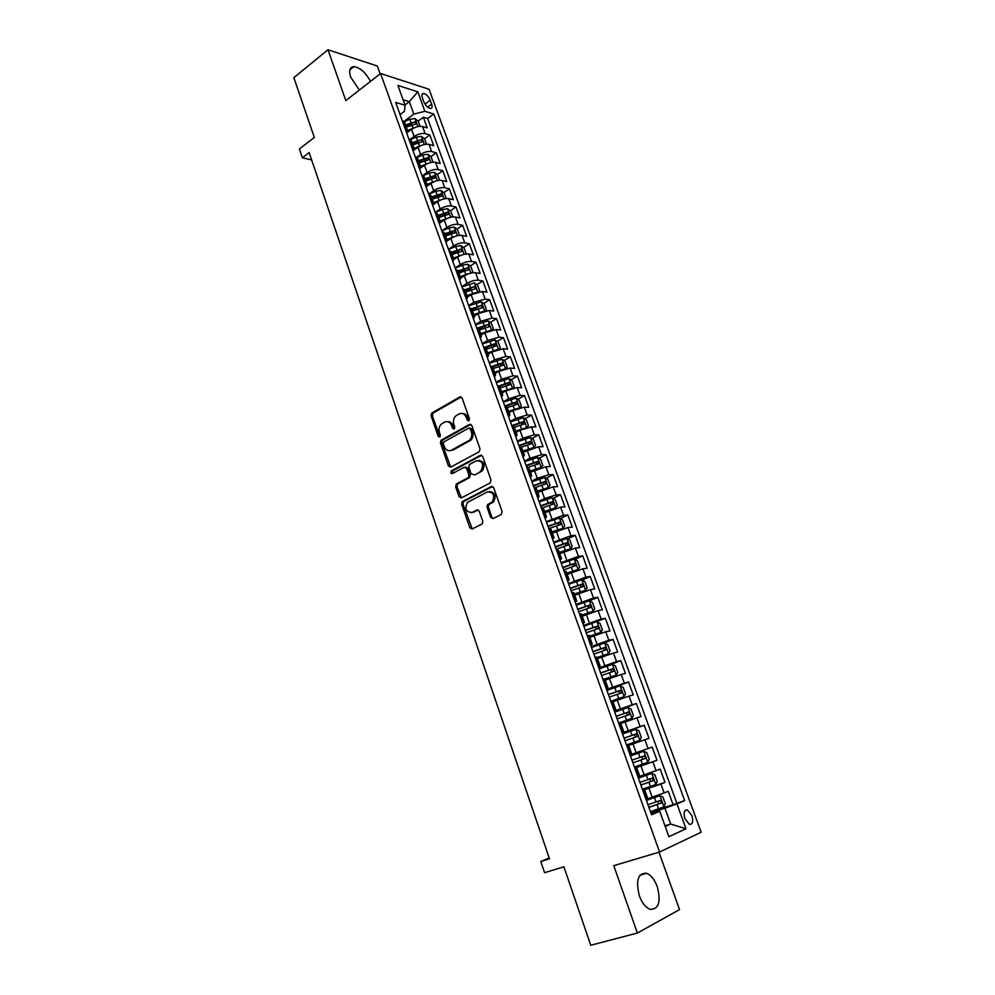 <?xml version="1.0" encoding="UTF-8"?>
<svg xmlns="http://www.w3.org/2000/svg" width="995" height="995" viewBox="0 0 995 995"><rect width="100%" height="100%" fill="white"/><g stroke="black" fill="none" stroke-linecap="round" stroke-linejoin="round"><path stroke-width="1.49" d="M468.844 420.922L469.466 418.907L462.103 398.012L459.839 396.955L431.743 413.074L431.071 415.761L438.198 436.382L439.914 437.041L440.362 435.176L439.429 432.502C438.472 429.019 439.168 426.171 441.519 423.957L444.516 422.178C447.663 420.86 450.038 422.017 451.668 425.636L452.613 428.335L454.18 429.094L454.802 427.104L453.857 424.417C452.887 420.922 453.583 418.049 455.959 415.798L459.031 413.995C462.215 412.639 464.64 413.796 466.294 417.44L467.252 420.151L468.844 420.922M657.26 886.644C654.561 879.543 651.004 875.09 646.613 873.274C638.006 872.901 635.594 880.426 639.362 895.861C642.036 902.962 645.568 907.44 649.946 909.293C658.702 909.617 661.14 902.067 657.26 886.644M370.463 81.403C365.675 72.498 360.153 67.56 353.921 66.615C349.742 67.088 348.66 70.633 350.688 77.224L359.394 90.035M691.898 815.564L687.421 809.918C684.15 809.756 683.316 812.691 684.921 818.698L689.386 824.357C692.682 824.507 693.515 821.571 691.898 815.564M490.635 517.412L492.96 518.631L501.219 514.514L502.139 511.654L493.707 487.699L491.368 486.518L462.19 501.667L461.668 504.216L469.839 527.835L472.115 529.041L482.314 523.855L482.786 521.343L479.242 511.156L476.928 509.962L472.103 512.413C466.033 512.263 464.466 508.93 467.389 502.413L487.376 491.916C493.508 491.953 495.149 495.286 492.276 501.915L487.55 504.652L487.053 507.189L490.635 517.412L491.928 517.325L493.06 518.582M380.14 73.866L377.341 66.056L328.002 49.75L293.848 77.647L314.32 137.447L299.383 148.989L302.356 157.77L309.134 152.571L549.489 858.797L540.77 861.508L544.563 872.702L563.904 866.807L590.756 945.25L637.372 933.049L679.535 909.617L658.976 852.205M328.002 49.75L345.825 100.619L380.6 73.506L659.586 852.018L613.778 865.675L637.372 933.049M479.142 451.792L480.05 448.932L471.792 425.487L469.503 424.392L441.071 440.225L440.449 442.862L448.446 465.996L450.685 467.128L479.142 451.792M482.687 456.431L491.032 480.125L490.125 482.985L461.344 497.923L459.081 496.754L455.61 486.729L456.494 483.918L468.346 477.6L468.894 475.013L466.568 468.346L464.292 467.202L452.364 473.583C450.772 473.545 450.387 472.675 451.195 470.971L480.374 455.287L482.687 456.431M650.519 811.87L673.105 804.669L668.242 791.286L664.175 792.953L660.929 784.01L642.782 790.316M642.596 789.806L665.008 782.393L660.182 769.11L656.091 770.665L652.882 761.797L634.798 768.103M634.735 767.916L656.986 760.292L652.185 747.096L648.068 748.538L644.884 739.733L628.691 745.417M644.884 739.733L649.014 738.34L644.25 725.243L622.261 733.203M622.161 732.892L640.108 726.574L636.937 717.83L641.091 716.537L636.365 703.54L614.537 711.699M614.325 711.089L632.211 704.771L629.064 696.09L633.23 694.896L628.541 681.985L606.875 690.356M606.552 689.448L624.35 683.117L621.228 674.498L625.42 673.416L620.768 660.593L607.261 665.966M598.828 667.956L616.564 661.613L613.455 653.056L617.671 652.073L613.044 639.35L603.256 643.367M591.167 646.613L608.816 640.258L605.744 631.763L609.972 630.892L605.383 618.256L583.854 626.265M583.543 625.42L601.142 619.064L598.082 610.631L602.336 609.848L597.771 597.298L589.55 600.868M575.993 604.375L593.505 598.02L590.47 589.637L594.749 588.965L590.222 576.503L582.187 580.085M568.481 583.48L585.931 577.112L582.908 568.792L587.212 568.22L582.709 555.832L574.861 559.439M561.031 562.722L578.406 556.354L575.408 548.096L579.724 547.611L575.259 535.322L567.585 538.929M553.63 542.113L570.931 535.745L567.958 527.537L572.287 527.151L567.859 514.95L560.347 518.569M546.28 521.654L563.506 515.273L560.558 507.127L564.911 506.828L560.508 494.702L553.158 498.346M538.979 501.331L544.576 498.545L556.143 494.938L553.208 486.853L557.573 486.654L553.208 474.615L546.006 478.259M531.728 481.145L537.288 478.309L548.817 474.752L545.907 466.717L550.297 466.605L545.956 454.653L538.904 458.309M524.527 461.095L530.049 458.21L541.554 454.703L538.656 446.718L543.059 446.705L538.743 434.827L531.84 438.496M517.363 441.183L522.86 438.26L534.327 434.79L531.454 426.855L535.882 426.93L531.591 415.126L524.813 418.808M510.261 421.407L515.708 418.435L527.163 415.002L524.303 407.129L528.743 407.291L524.489 395.575L517.835 399.269M503.209 401.769L508.619 398.746L520.037 395.363L517.201 387.54L521.666 387.789L517.437 376.147L510.895 379.854M496.206 382.254L501.567 379.194L512.96 375.849L510.149 368.075L514.626 368.411L510.423 356.844L504.005 360.563M492.612 367.155L493.47 366.67M489.241 362.876L494.577 359.767L505.933 356.459L503.134 348.747L507.637 349.17L503.458 337.678L497.152 341.409M485.834 348.101L488.047 346.795M482.326 343.623L487.625 340.477L498.955 337.205L496.182 329.544L500.684 330.054L496.542 318.636L490.348 322.38M479.043 329.196L482.513 327.106M475.461 324.507L480.709 321.31L492.027 318.089L489.266 310.477L493.794 311.062L489.664 299.719L483.582 303.475M472.289 310.428L476.891 307.592M468.633 305.515L473.856 302.281L485.137 299.097L482.401 291.535L486.941 292.194L482.849 280.938L476.854 284.694M465.585 291.771L471.195 288.251M461.854 286.647L467.041 283.364C471.12 281.038 474.876 279.981 478.296 280.217L475.573 272.705L480.125 273.451L476.058 262.27L470.175 266.038M469.167 273.6L465.822 274.52L464.528 270.963L458.919 273.239L465.2 269.222M455.125 267.904L460.275 264.583C464.329 262.22 468.073 261.188 471.506 261.474L468.794 254.011L473.359 254.832L469.329 243.725L463.533 247.506M453.633 253.961L458.981 250.466M448.434 249.285L453.546 245.927C457.576 243.539 461.319 242.519 464.752 242.855L462.066 235.442L466.643 236.337L462.638 225.305L456.929 229.099M448.247 234.857L452.601 231.972M441.792 230.79L446.867 227.382C450.872 224.982 454.603 223.975 458.048 224.36L455.374 216.997L459.976 217.967L455.984 206.997L450.362 210.803M442.8 215.915L446.183 213.639M435.188 212.408L440.238 208.975C444.218 206.537 447.937 205.542 451.382 205.977L448.733 198.664L453.334 199.721L449.379 188.826L443.845 192.632M437.303 197.134L439.753 195.455M428.733 194.087L433.646 190.679C437.601 188.229 441.307 187.234 444.765 187.719L442.128 180.456L446.755 181.575L442.812 170.754L437.365 174.573M431.73 178.528L433.335 177.396M422.589 175.68L427.091 172.508C431.034 170.033 434.728 169.05 438.186 169.585L435.574 162.359L440.2 163.566L436.295 152.807L430.922 156.638M425.947 160.183L426.954 159.474M416.42 157.434L420.587 154.449C424.492 151.949 428.186 150.991 431.656 151.563L429.056 144.387L433.708 145.656L429.815 134.972L425.163 133.653C421.693 133.031 418.012 133.989 414.119 136.502L410.226 139.35M424.529 138.815L429.815 134.972M664.175 792.953L647.832 798.649M656.091 770.665L639.81 776.361M648.068 748.538L631.85 754.222L628.629 745.267L626.813 745.864M636.937 717.83L620.805 723.502M629.064 696.09L612.982 701.749M621.228 674.498L605.221 680.145M613.455 653.056L597.51 658.69M605.744 631.763L589.848 637.397M598.082 610.631L582.249 616.241M590.47 589.637L574.687 595.246M582.908 568.792L567.2 574.389M575.408 548.096L559.75 553.68M567.958 527.537L552.349 533.109M560.558 507.127L545.011 512.686M553.208 486.853L537.723 492.401M545.907 466.717L530.472 472.264M538.656 446.718L523.283 452.252M531.454 426.855L519.987 430.313L516.131 432.39M524.303 407.129L512.873 410.537L509.042 412.651M517.201 387.54L505.796 390.911L501.99 393.05M510.149 368.075L498.769 371.409L494.988 373.573M503.134 348.747L491.791 352.031L488.035 354.232M496.182 329.544L484.851 332.79L481.132 335.029M489.266 310.477L477.961 313.686L474.267 315.95M482.401 291.535L471.12 294.694L467.451 296.983M475.573 272.705C472.152 272.456 468.396 273.501 464.329 275.839L460.685 278.152M468.794 254.011C465.361 253.713 461.63 254.732 457.576 257.108L453.944 259.471M462.066 235.442C458.62 235.081 454.889 236.101 450.872 238.489L447.141 240.964M455.374 216.997C451.929 216.587 448.21 217.594 444.218 220.007L440.3 222.644M448.733 198.664C445.275 198.204 441.569 199.199 437.589 201.637L433.372 204.535M442.128 180.456C438.671 179.946 434.964 180.928 431.022 183.391L426.308 186.674M435.574 162.359C432.104 161.812 428.41 162.782 424.492 165.269L419.517 168.789M429.056 144.387C425.586 143.79 421.892 144.748 417.999 147.26L413.062 150.817M422.353 97.784L423.771 101.664C425.524 105.582 427.726 107.858 430.4 108.492C432.116 108.368 432.526 106.913 431.631 104.114L430.226 100.259C428.472 96.341 426.246 94.065 423.571 93.443C421.88 93.567 421.47 95.01 422.353 97.784M380.6 73.506L429.081 89.264L701.152 832.243L659.586 852.018M673.105 804.669L684.659 800.577L433.783 114.002L424.89 111.291L413.845 114.114L404.02 121.415M684.659 800.577L676.961 803.873L686.015 828.773L668.901 836.695L659.735 811.261L651.563 814.756L395.687 102.423L405.064 105.271L397.913 85.458L417.8 91.814L424.89 111.291M676.787 803.089L427.639 118.517L423.385 117.261L427.241 127.87L422.576 126.527C419.106 125.892 415.425 126.838 411.544 129.362L406.656 132.957M406.42 132.31L407.179 129.362L404.828 127.895M404.704 122.46L402.229 120.644M646.352 800.241L648.106 799.408L644.835 790.341L643.068 791.112M638.168 777.468L639.947 776.734L636.7 767.717L634.909 768.401M630.046 754.857L631.85 754.222M621.987 732.419L623.815 731.872L622.049 732.594M623.815 731.872L620.619 722.967L618.778 723.489M613.977 710.144L615.83 709.671L614.102 710.492M615.83 709.671L612.659 700.841L610.793 701.276M606.042 688.03L607.908 687.632L606.229 688.54M604.773 678.913L602.87 679.224M598.144 666.065L600.047 665.754L598.393 666.75M596.938 657.11L595.01 657.334M590.321 644.262L592.236 644.039L590.62 645.121M589.152 635.457L587.199 635.594M582.548 622.621L584.488 622.472L582.908 623.641M581.428 613.965L579.451 614.014M574.824 601.142L576.789 601.055L575.247 602.311M573.754 592.634L571.752 592.585M567.162 579.799L569.14 579.799L567.647 581.13M566.13 571.441L564.115 571.317M559.551 558.618L561.553 558.692L560.085 560.11M558.568 550.409L556.528 550.185M552.001 537.586L554.016 537.735L552.586 539.228M551.056 529.514L548.991 529.216M544.501 516.703L546.529 516.915L545.136 518.494M543.606 508.781L541.516 508.395M537.051 495.97L539.103 496.256L537.748 497.91M536.193 488.172L534.079 487.712M529.651 475.374L531.716 475.722L530.397 477.463M528.842 467.725L526.703 467.177M522.3 454.926L524.39 455.349L523.109 457.153M521.542 447.414L519.378 446.78M515.012 434.616L517.114 435.113L515.87 436.992M514.291 427.241L512.102 426.532M507.761 414.455L509.888 415.014L508.669 416.967M507.089 407.204L504.888 406.42M500.572 394.418L502.711 395.052L501.53 397.08M499.925 387.316L497.711 386.446M493.433 374.53L495.585 375.227L494.428 377.329M492.823 367.553L490.585 366.62M486.331 354.78L488.508 355.538L487.388 357.715M485.771 347.927L483.508 346.919M479.291 335.166L481.48 335.987L480.386 338.225M478.769 328.437L476.481 327.355M472.289 315.676L474.491 316.559L473.433 318.873M471.804 309.072L469.503 307.928M465.337 296.323L467.563 297.269L466.531 299.657M464.889 289.843L462.563 288.625M458.434 277.108L460.673 278.115L459.665 280.565M458.023 270.752L455.685 269.458M451.568 258.016L453.819 259.073L452.862 261.598M451.208 251.785L448.844 250.417M444.765 239.049L447.029 240.168L446.096 242.755M444.429 232.929L442.054 231.499M437.999 220.218L440.275 221.4L439.367 224.037M437.7 214.211L435.3 212.719M431.27 201.512L433.571 202.744L432.688 205.455M431.009 195.617L428.596 194.062M424.604 182.918L426.905 184.212L426.059 186.985M424.367 177.147L421.942 175.518M417.962 164.461L420.288 165.804L419.467 168.64M417.776 158.802L415.325 157.11M411.383 146.116L413.721 147.521L412.925 150.419M411.221 140.569L408.758 138.815M431.656 151.563L436.295 152.807M438.186 169.585L442.812 170.754M444.765 187.719L449.379 188.826M451.382 205.977L455.984 206.997M458.048 224.36L462.638 225.305M464.752 242.855L469.329 243.725M471.506 261.474L476.058 262.27M478.296 280.217L482.849 280.938M485.137 299.097L489.664 299.719M492.027 318.089L496.542 318.636M498.955 337.205L503.458 337.678M505.933 356.459L510.423 356.844M512.96 375.849L517.437 376.147M520.037 395.363L524.489 395.575M527.163 415.002L531.591 415.126M534.327 434.79L538.743 434.827M541.554 454.703L545.956 454.653M548.817 474.752L553.208 474.615M556.143 494.938L560.508 494.702M563.506 515.273L567.859 514.95M570.931 535.745L575.259 535.322M578.406 556.354L582.709 555.832M585.931 577.112L590.222 576.503M593.505 598.02L597.771 597.298M601.142 619.064L605.383 618.256M608.816 640.258L613.044 639.35M616.564 661.613L620.768 660.593M624.35 683.117L628.541 681.985M632.211 704.771L636.365 703.54M640.108 726.574L644.25 725.243M656.986 760.292L652.882 761.797M665.008 782.393L660.929 784.01M664.983 825.813L670.667 824.047L664.934 808.201L650.817 812.691M413.845 114.114L409.343 101.677L403.062 99.736M404.953 104.972L409.343 101.677L417.8 91.814M400.052 114.587L404.43 111.303L405.064 105.271M549.19 857.914L540.77 861.508M302.356 157.77L311.646 159.946M665.232 826.497L670.667 824.047L686.015 828.773M651.103 813.487L659.735 811.261M492.6 486.455L491.368 486.518M420.039 126.29L418.161 121.104L423.385 117.261M427.639 118.517L433.783 114.002M634.872 768.302L636.7 767.717M642.969 790.826L644.835 790.341M664.934 808.201L676.961 803.873M468.993 420.823L467.613 417.477C466.456 414.654 464.615 413.311 462.09 413.447M447.489 421.644C450.014 421.482 451.842 422.825 452.999 425.661L454.354 428.982M461.27 396.943L433.086 413.112L432.402 415.798L439.939 437.016M470.884 424.38L442.402 440.225L441.78 442.862L450.71 467.103M470.324 428.895L468.72 428.124L443.782 441.967L443.347 443.82L444.33 446.655C445.947 450.287 448.322 451.469 451.481 450.2L469.379 440.275C471.655 438.011 472.302 435.176 471.331 431.768L470.324 428.895L471.642 428.92L469.739 428.148M450.014 450.71L451.481 450.2M471.642 428.92L472.65 431.78C473.62 435.188 472.961 438.024 470.697 440.275L452.8 450.188M465.61 467.177L467.886 468.322L470.212 474.976L469.665 477.563L457.489 484.092L456.941 486.667L461.419 497.886M480.374 455.287L481.679 455.275L452.737 470.784L452.613 473.458M480.1 471.456L481.033 470.797C484.092 464.143 482.525 460.809 476.344 460.772L469.366 464.553L468.794 467.165L471.12 473.831L474.727 474.951L482.351 470.759C485.411 465.088 484.229 461.605 478.782 460.349M481.406 471.431L474.727 474.951M489.652 491.505C495.162 492.6 496.48 496.045 493.582 501.841L488.856 504.577L488.358 507.114L491.928 517.325M471.282 512.723L472.103 512.413M478.16 509.913L473.421 512.326M492.637 486.48L463.508 501.592L462.986 504.142L472.252 528.979M418.161 121.104L414.952 118.579L409.828 119.276L404.244 121.639M414.592 127.646L407.316 130.581M409.094 131.166L406.445 132.285M406.37 127.086L415.972 123.927L415.027 121.8L405.599 124.96M406.022 126.116L415.027 121.8M426.519 144.175L424.591 138.865L421.382 136.365L416.246 137.099L410.487 139.524M421.246 145.469L413.883 148.404M415.636 148.964L413.273 149.946M412.788 144.947L422.402 141.763L421.47 139.623L412.017 142.795M412.428 143.927L421.47 139.623M433.024 162.135L431.071 156.75L427.862 154.275L422.726 155.033L416.694 157.558M427.937 163.416L420.45 166.352M422.228 166.874L420.089 167.757M419.256 162.919L428.87 159.722L427.949 157.571L418.472 160.755M418.87 161.849L427.949 157.571M439.541 180.157L437.589 174.734L434.38 172.297L429.231 173.093L422.838 175.754M434.691 181.476L427.004 184.448M428.87 184.896L426.892 185.717M425.748 181.003L435.387 177.794L434.479 175.63L424.964 178.826M425.362 179.896L434.479 175.63M446.121 198.303L444.143 192.856L440.934 190.443L435.785 191.264L428.882 194.125M441.494 199.659L433.546 202.681M435.561 203.03L433.658 203.813M432.303 199.211L441.954 195.99L441.046 193.801L431.507 197.01M431.892 198.055L441.046 193.801M452.14 216.985L452.725 216.574L450.747 211.077L447.539 208.701L442.389 209.547L435.225 212.507M448.335 217.955L440.138 221.027M442.315 221.288L440.412 222.059M438.882 217.532L448.546 214.298L447.663 212.097L438.099 215.33M438.459 216.338L447.663 212.097M458.645 235.492L459.392 234.957L457.389 229.435L454.193 227.084L449.019 227.967L441.842 230.915M455.225 236.375L446.78 239.496M449.131 239.646L447.128 240.467M445.524 235.977L455.2 232.73L454.317 230.517L444.728 233.75M445.076 234.733L454.317 230.517M465.212 254.135L466.083 253.464L464.068 247.904L460.884 245.578L455.71 246.499L448.496 249.434M462.178 254.931L453.471 258.091M455.996 258.14L453.807 259.023M452.19 254.546L461.879 251.287L461.021 249.061L451.394 252.307M451.73 253.252L461.021 249.061M471.829 272.904L472.836 272.095L470.809 266.498L467.613 264.197L462.439 265.155L455.188 268.09M465.822 274.52L460.2 276.797M462.924 276.734L460.523 277.704M464.528 270.963L468.62 269.968L467.762 267.717L458.11 270.988M458.434 271.896L467.762 267.717M478.495 291.796L479.627 290.851L477.588 285.204L474.391 282.953L461.941 286.871M476.207 292.393L466.966 295.639M469.914 295.453L467.289 296.51M465.685 292.045L475.386 288.761L474.553 286.498L464.864 289.781M465.187 290.664L474.553 286.498M485.212 310.813L486.455 309.731L484.403 304.047L481.219 301.821L468.72 305.763M483.296 311.323L473.794 314.607M476.978 314.283L474.093 315.44M472.488 310.987L482.214 307.691L481.393 305.415L471.642 308.724M471.978 309.557L481.393 305.415M491.99 329.954L493.333 328.723L491.269 323.014L488.097 320.813L475.56 324.793M490.448 330.377L480.66 333.698M484.105 333.238L480.946 334.494M479.341 330.054L489.105 326.746L488.296 324.445L478.346 327.84M478.819 328.574L486.008 325.813M498.818 349.233L500.261 347.864L498.184 342.106L495.012 339.942L482.438 343.947M497.624 349.556L487.562 352.914M491.319 352.305L487.836 353.685M486.244 349.257L496.032 345.924L495.236 343.611L484.913 347.143M485.697 347.728L492.96 344.954L494.478 345.986M505.696 368.647L507.239 367.118L505.137 361.322L501.978 359.195L489.366 363.225M504.863 368.871L494.515 372.267M498.607 371.496L494.789 373.001M493.197 368.573L503.01 365.227L502.226 362.901L491.294 366.67M492.488 367.055L499.95 364.22L501.455 365.277M512.636 388.187L514.253 386.508L512.151 380.675L508.98 378.573L496.343 382.64M512.151 388.324L501.53 391.744M505.995 390.799L501.778 392.44M500.187 388.038L510.037 384.667L509.266 382.329L497.674 386.346M499.08 386.607L506.977 383.622L508.47 384.704M516.119 398.149L519.626 407.851L521.33 406.022L519.203 400.152L516.044 398.087L503.358 402.191M519.465 407.9L508.582 411.358M513.557 410.176L508.818 412.017M507.239 407.614L517.114 404.244L516.355 401.88L504.701 405.923M505.348 406.445L514.054 403.149L515.534 404.269M526.579 427.688L528.444 425.673L526.305 419.766L523.146 417.738L510.435 421.868M526.716 427.614L515.671 431.096M521.417 429.604L515.908 431.73M514.328 427.34L524.241 423.945L523.494 421.569L511.778 425.624M512.015 426.258L521.032 422.85L522.636 423.957M533.444 447.7L535.608 445.462L533.457 439.516L530.298 437.526L517.549 441.68M529.726 449.019L523.034 451.581M533.892 447.464L522.823 450.984M521.455 447.203L531.405 443.782L530.671 441.394L518.905 445.462M519.116 446.058L528.357 442.613L529.8 443.795M540.297 467.874L542.822 465.386L540.646 459.392L537.499 457.439L524.713 461.63M537.71 468.769L530.223 471.555M541.118 467.451L530.024 470.996M528.382 467.289L538.631 463.757L537.909 461.344L526.081 465.436M526.28 465.996L535.372 462.588L537.001 463.757M547.101 488.222L550.086 485.448L547.897 479.416L544.75 477.488L531.927 481.717M545.583 488.756L537.449 491.679M548.394 487.562L537.263 491.157M534.924 487.687L545.894 483.881L545.198 481.443L533.308 485.548M533.494 486.07L542.623 482.662L544.265 483.856M553.805 508.768L557.399 505.634L555.198 499.565L552.138 497.724L539.19 501.94M553.382 508.918L544.738 511.928M555.732 507.823L544.563 511.455M541.454 508.234L553.22 504.129L552.524 501.679L540.583 505.796M540.758 506.281L549.924 502.885L551.566 504.104M552.076 532.325L563.108 528.233L564.762 525.969L562.548 519.863L559.414 518.009L546.504 522.3M563.108 528.233L551.914 531.89M548.78 528.644L560.595 524.514L559.911 522.052L547.897 526.181M548.071 526.641L557.262 523.233L558.929 524.489M559.451 552.859L570.533 548.767L572.175 546.454L569.936 540.297L566.814 538.482L553.867 542.81M570.533 548.767L559.314 552.461M556.168 549.19L568.008 545.049L567.337 542.561L555.272 546.715M555.421 547.126L564.662 543.73L566.329 545.011M566.889 573.543L578.02 569.463L579.637 567.075L577.386 560.869L574.264 559.103L561.292 563.456M578.02 569.463L566.764 573.182M563.593 569.886L575.483 565.732L574.824 563.22L562.71 567.386M562.834 567.759L572.113 564.364L573.792 565.682M574.376 594.363L585.545 590.284L587.149 587.834L584.898 581.59L581.776 579.849L568.754 584.239M585.545 590.284L574.264 594.052M571.08 590.719L583.008 586.553L582.361 584.028L570.185 588.207M570.297 588.542L579.612 585.147L581.304 586.503M581.913 615.345L593.132 611.266L594.724 608.741L592.448 602.448L589.338 600.756L576.279 605.184M593.132 611.266L581.814 615.059M578.617 611.701L590.595 607.522L589.96 604.972L577.709 609.176M577.821 609.462L587.174 606.079L588.866 607.46M589.426 636.228L600.781 632.385L589.513 636.464M600.781 632.385L602.348 629.798L600.06 623.467L596.95 621.813M586.217 632.832L598.219 628.629L597.597 626.066L585.296 630.283M585.383 630.544L594.774 627.149L596.478 628.579M597.162 657.732L608.467 653.665L610.022 650.991L607.721 644.623L604.612 643.006L591.478 647.496M608.467 653.665L597.087 657.533M593.853 654.113L605.905 649.897L605.296 647.31L592.933 651.551M593.008 651.762L602.858 648.305L604.152 649.847M604.861 679.15L616.216 675.083L617.758 672.346L615.432 665.929L612.335 664.361L599.164 668.889M616.216 675.083L604.798 678.988M601.552 675.543L613.654 671.314L613.044 668.702L600.632 672.968M600.681 673.13L610.159 669.747L611.875 671.277M611.925 700.965L624.027 696.662L625.544 693.851L623.206 687.383L620.109 685.854L606.9 690.418M624.027 696.662L610.793 701.251M609.313 697.122L621.452 692.881L620.855 690.256L608.38 694.535M608.418 694.647L618.38 691.202L619.649 692.856M618.629 723.079L631.887 718.402L633.38 715.517L631.029 709L627.944 707.507L614.686 712.109M631.887 718.402L618.604 723.017M617.111 718.863L629.3 714.597L628.716 711.96L616.179 716.251M616.203 716.325L626.228 712.88L627.472 714.609M639.797 740.28L626.477 744.932L639.797 740.28L641.278 737.32L638.902 730.765L635.83 729.323L622.534 733.962M624.984 740.765L637.21 736.474L636.626 733.812L624.039 738.128M624.052 738.153L634.138 734.708L635.357 736.536M643.777 751.287L630.444 755.964L643.777 751.287L646.85 752.693L649.237 759.297L647.807 762.257L643.852 751.324M647.807 762.257L634.412 767.021M644.611 755.827L642.098 756.697L642.521 759.434L632.895 762.792L645.17 758.513L644.611 755.827L631.949 760.155M642.409 789.259L655.804 784.533L657.247 781.423L654.834 774.769L651.775 773.413L638.404 778.115M651.775 773.413L638.38 778.078M640.879 785.018L653.193 780.714L652.633 778.003L639.922 782.344M652.633 778.003L650.108 778.849L650.531 781.597L640.855 784.955M650.456 811.659L663.889 806.895L665.319 803.711L662.894 797.007L659.834 795.701L646.414 800.44M659.834 795.701L646.389 800.353M648.914 807.393L661.277 803.064L660.73 800.328L647.944 804.706M658.192 801.162L658.59 803.923L648.877 807.281M652.198 797.219L648.976 788.264M644.151 774.894L640.954 766.001M636.166 752.717L632.982 743.887M628.231 730.691L625.071 721.935M620.358 708.838L617.223 700.132M612.534 687.135L609.425 678.49M604.773 665.58L601.676 657.011M597.062 644.188L593.99 635.668M589.401 622.945L586.353 614.487M581.801 601.838L578.779 593.443M574.252 580.893L571.242 572.56M566.752 560.085L563.767 551.815M559.314 539.427L556.354 531.206M551.914 518.917L548.979 510.746M544.576 498.545L541.653 490.435M537.288 478.309L534.39 470.249M530.049 458.21L527.163 450.213M522.86 438.26L519.987 430.313M515.708 418.435L512.873 410.537M508.619 398.746L505.796 390.911M501.567 379.194L498.769 371.409M494.577 359.767L491.791 352.031M487.625 340.477L484.851 332.79M480.709 321.31L477.961 313.686M473.856 302.281L471.12 294.694M467.041 283.364L464.329 275.839M460.275 264.583L457.576 257.108M453.546 245.927L450.872 238.489M446.867 227.382L444.218 220.007M440.238 208.975L437.589 201.637M433.646 190.679L431.022 183.391M427.091 172.508L424.492 165.269M420.587 154.449L417.999 147.26M414.119 136.502L411.544 129.362M405.338 128.044L402.739 120.793M646.8 800.055L643.516 790.938M638.616 777.294L635.357 768.239M630.494 754.707L627.273 745.715M622.435 732.27L619.238 723.353M614.437 710.007L611.253 701.139M606.502 687.906L603.331 679.1M598.617 665.954L595.47 657.222M590.781 644.163L587.672 635.494M583.008 622.534L579.923 613.927M575.297 601.055L572.224 592.51M567.635 579.737L564.588 571.254M560.023 558.568L557.001 550.135M552.474 537.536L549.464 529.178M544.974 516.666L541.989 508.358M537.524 495.945L534.564 487.687M530.136 475.361L527.188 467.165M522.785 454.914L519.863 446.78M515.497 434.616L512.587 426.544M508.246 414.467L505.373 406.445M501.057 394.443L498.196 386.483M493.918 374.568L491.07 366.657M486.829 354.829L484.005 346.969M479.777 335.215L476.978 327.405M472.787 315.738L470.001 307.99M465.834 296.398L463.061 288.699M458.931 277.182L456.183 269.533M452.066 258.103L449.342 250.504M445.262 239.148L442.551 231.599M438.496 220.318L435.798 212.831M431.78 201.624L429.106 194.174M425.101 183.043L422.44 175.642M418.472 164.585L415.835 157.235M411.88 146.253L409.268 138.952M425.163 133.653L422.576 126.527M425.014 104.139L430.226 100.259M427.589 107.124L431.631 104.114M467.613 417.477L466.294 417.44M453.931 428.347L452.613 428.335M452.999 425.661L451.668 425.636M439.529 436.395L438.198 436.382M432.402 415.798L431.071 415.761M433.26 412.987L431.929 412.95M461.158 397.005L459.839 396.955M468.558 420.188L467.252 420.151M449.765 465.958L448.446 465.996M441.78 442.862L440.449 442.862M442.638 440.064L441.307 440.064M470.809 424.417L469.503 424.392M469.789 440.909L468.471 440.897M472.65 431.78L471.331 431.768M460.399 496.679L459.081 496.754M456.941 486.667L455.61 486.729M457.812 483.868L456.494 483.918M469.317 477.799L467.998 477.849M470.212 474.976L468.894 475.013M467.886 468.322L466.568 468.346M452.737 470.784L451.407 470.822M488.358 507.114L487.053 507.189M489.266 504.278L487.96 504.353M492.463 502.649L491.169 502.724M478.073 509.888L476.928 509.962M471.145 527.723L469.839 527.835M462.986 504.142L461.668 504.216M463.869 501.331L462.551 501.405M417.9 126.576L415.027 118.641M411.047 122.659L409.828 119.276M413.037 128.181L411.818 124.785M424.38 144.474L421.47 136.427M417.477 140.494L416.246 137.099M419.48 146.054L418.248 142.646M430.897 162.496L427.937 154.337M423.957 158.454L422.726 155.033M425.972 164.051L424.741 160.618M437.452 180.63L434.454 172.359M430.474 176.538L429.231 173.093M432.502 182.16L431.258 178.714M444.056 198.876L441.021 190.505M437.041 194.734L435.785 191.264M439.081 200.393L437.825 196.923M450.698 217.258L447.626 208.763M443.646 213.042L442.389 209.547M445.698 218.738L444.442 215.243M457.389 235.753L454.267 227.134M450.287 231.474L449.019 227.967M452.364 237.22L451.096 233.701M464.118 254.359L460.959 245.641M456.979 250.031L455.71 246.499M459.068 255.814L457.787 252.27M470.896 273.103L467.7 264.26M463.72 268.712L462.439 265.155M477.724 291.97L474.478 283.003M470.498 287.518L469.205 283.936M472.613 293.363L471.319 289.781M484.59 310.962L481.306 301.871M477.326 306.448L476.033 302.841M479.453 312.33L478.147 308.724M491.505 330.079L488.172 320.875M484.204 325.502L482.898 321.87M486.344 331.435L485.025 327.79M498.47 349.332L495.087 339.991M491.12 344.68L489.801 341.024M493.271 350.65L491.953 346.994M492.911 344.966L495.199 343.611M505.472 368.697L502.052 359.245M498.085 363.996L496.766 360.314M500.261 370.003L498.93 366.322M499.876 364.245L502.176 362.914M512.524 388.212L509.067 378.635M505.099 383.436L503.769 379.729M507.288 389.493L505.945 385.774M506.878 383.647L509.191 382.329M512.164 403.012L510.821 399.281M514.353 409.107L513.01 405.363M513.93 403.186L516.268 401.893M526.765 427.564L523.221 417.788M519.266 422.713L517.91 418.97M521.479 428.857L520.124 425.089M521.032 422.85L523.382 421.581M533.942 447.414L530.385 437.564M526.43 442.564L525.062 438.783M528.656 448.745L527.288 444.952M528.183 442.651L530.546 441.394M541.168 467.389L537.586 457.489M533.631 462.538L532.263 458.732M535.882 468.757L534.502 464.951M535.372 462.588L537.76 461.357M548.444 487.513L544.837 477.538M540.882 482.662L539.501 478.819M543.146 488.918L541.765 485.075M542.623 482.662L545.024 481.456M555.77 507.773L552.138 497.724M548.195 502.91L546.802 499.055M550.471 509.216L549.078 505.348M549.924 502.885L552.337 501.691M563.145 528.171L559.488 518.059M555.546 523.308L554.153 519.427M557.847 529.663L556.441 525.77M557.262 523.233L559.7 522.064M570.57 548.718L566.889 538.531M562.959 543.842L561.541 539.937M565.26 550.247L563.854 546.317M564.662 543.73L567.113 542.586M578.058 569.401L574.351 559.14M570.421 564.526L568.991 560.583M572.734 570.968L571.317 567.013M572.113 564.364L574.588 563.245M585.595 590.222L581.851 579.898M577.933 585.358L576.491 581.378M580.272 591.838L578.829 587.858M579.612 585.147L582.1 584.04M593.182 611.204L589.413 600.806M585.495 606.328L584.053 602.323M587.846 612.858L586.403 608.853M587.174 606.079L589.674 604.997M600.818 632.322L597.025 621.85M593.107 627.447L591.652 623.417M595.483 634.026L594.027 629.984M594.774 627.149L597.298 626.091M608.505 653.591L604.699 643.044M600.781 648.715L599.313 644.661M603.169 655.332L601.701 651.277M602.435 648.379L604.985 647.335M616.253 675.02L612.41 664.399M608.505 670.132L607.037 666.053M610.918 676.799L609.438 672.707M610.159 669.747L612.721 668.739M624.064 696.6L620.196 685.891M616.291 691.699L614.81 687.595M618.716 698.428L617.223 694.299M617.92 691.276L620.507 690.281M631.924 718.328L628.019 707.544M624.126 713.427L622.634 709.286M626.564 720.193L625.071 716.052M625.755 712.955L628.355 711.985M639.835 740.205L635.904 729.36M632.012 735.317L630.507 731.151M634.474 742.133L632.969 737.954M633.628 734.783L636.253 733.85M639.972 757.357L638.454 753.153M642.447 764.222L640.929 760.006M642.521 759.434L645.17 758.513M655.842 784.458L651.849 773.451M647.969 779.558L646.451 775.329M650.469 786.473L648.939 782.232M650.531 781.597L653.193 780.714M663.926 806.821L659.909 795.726M656.041 801.92L654.499 797.654M658.553 808.885L657.011 804.607M658.59 803.923L661.277 803.064M639.984 875.202L646.613 873.274M349.892 69.812L353.921 66.615M684.871 810.714L687.421 809.918M407.179 129.362L404.579 122.124M413.721 147.521L411.097 140.245M420.288 165.804L417.651 158.479M426.905 184.212L424.256 176.836M433.571 202.744L430.897 195.318M440.275 221.4L437.589 213.925M447.029 240.168L444.317 232.643M453.819 259.073L451.096 251.499M460.673 278.115L457.924 270.478M467.563 297.269L464.802 289.595M474.491 316.559L471.717 308.823M481.48 335.987L478.682 328.201M488.508 355.538L485.684 347.703M495.585 375.227L492.749 367.329M502.711 395.052L499.851 387.105M509.888 415.014L507.015 407.005M517.114 435.113L514.216 427.054M524.39 455.349L521.479 447.24M531.716 475.722L528.78 467.563M539.103 496.256L536.143 488.023M546.529 516.915L543.556 508.632M554.016 537.735L551.019 529.39M561.553 558.692L558.531 550.285M569.14 579.799L566.093 571.341M576.789 601.055L573.717 592.535M584.488 622.472L581.391 613.89M592.236 644.039L589.127 635.395M600.047 665.754L596.913 657.048M607.908 687.632L604.761 678.864M421.979 94.637L423.571 93.443M433.086 413.112L431.743 413.074M442.402 440.225L441.071 440.225M470.697 440.275L469.379 440.275M457.489 484.092L456.17 484.155M469.665 477.563L468.346 477.6M452.526 470.933L451.195 470.971M482.351 470.759L481.033 470.797M488.856 504.577L487.55 504.652M493.582 501.841L492.276 501.915M463.508 501.592L462.19 501.667M492.96 344.954L495.236 343.611M499.95 364.22L502.226 362.901M506.977 383.622L509.266 382.329M514.054 403.149L516.355 401.88M521.181 422.825L523.494 421.569M528.357 442.613L530.671 441.394M535.584 462.551L537.909 461.344M542.847 482.625L545.198 481.443M550.173 502.836L552.524 501.679M557.536 523.183L559.911 522.052M564.961 543.68L567.337 542.561M572.436 564.314L574.824 563.22M579.961 585.085L582.361 584.028M587.535 606.017L589.96 604.972M595.172 627.086L597.597 626.066M602.858 648.305L605.296 647.31M610.594 669.672L613.044 668.702M618.38 691.202L620.855 690.256M626.228 712.88L628.716 711.96M634.138 734.708L636.626 733.812M658.292 801.112L660.73 800.328"/></g></svg>
